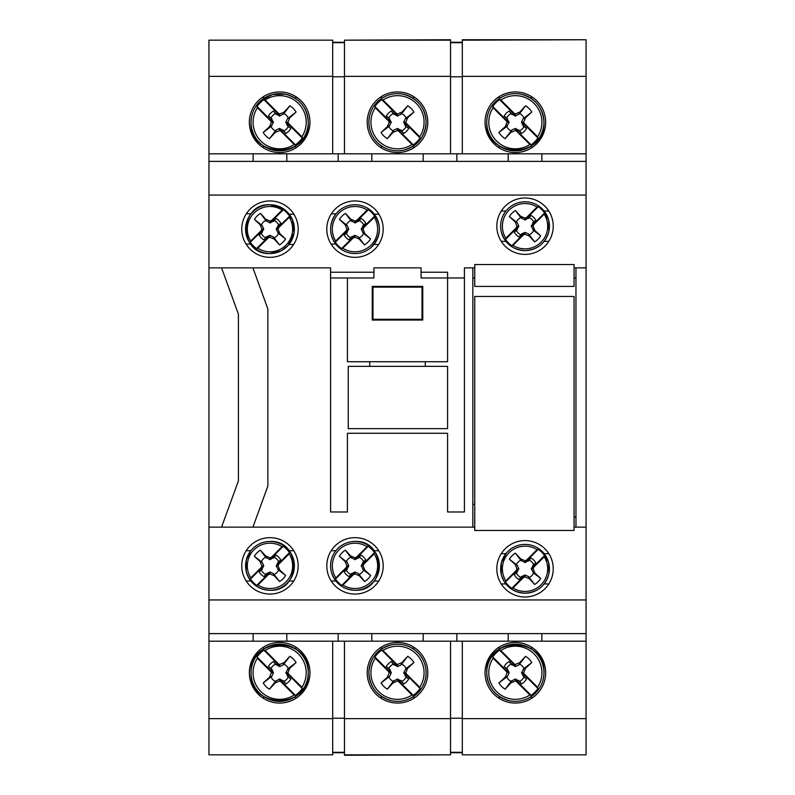 <?xml version="1.0" encoding="UTF-8"?>
<svg xmlns="http://www.w3.org/2000/svg" width="795" height="795" viewBox="0 0 795 795"><rect width="100%" height="100%" fill="white"/><g stroke="black" fill="none" stroke-linecap="round" stroke-linejoin="round"><path stroke-width="1.19" d="M515.349 91.942A30.299 30.299 0 0 0 485.039 122.241A30.299 30.299 0 0 0 515.349 152.551A30.299 30.299 0 0 0 545.648 122.241A30.299 30.299 0 0 0 515.349 91.942M397.5 91.942A30.299 30.299 0 0 0 367.201 122.241A30.299 30.299 0 0 0 397.5 152.551A30.299 30.299 0 0 0 427.799 122.241A30.299 30.299 0 0 0 397.5 91.942M279.651 91.942A30.299 30.299 0 0 0 249.352 122.241A30.299 30.299 0 0 0 279.651 152.551A30.299 30.299 0 0 0 309.961 122.241A30.299 30.299 0 0 0 279.651 91.942M456.847 161.385L456.847 153.813L508.194 153.813L508.194 161.385M371.822 161.385L371.822 153.813L423.178 153.813L423.178 161.385M286.806 161.385L286.806 153.813L338.153 153.813L338.153 161.385M208.946 76.37L332.688 76.37L332.688 40.167L208.946 40.167L208.946 153.813L253.138 153.813L253.138 161.385M208.946 153.813L208.946 161.385L586.054 161.385L586.054 76.37L462.312 76.37L462.312 39.75L586.054 39.75L462.312 40.167M450.526 40.167L344.474 40.167L344.474 76.37L450.526 76.37L450.526 39.75L344.474 40.167M344.474 42.692L332.688 42.692M344.474 76.777L332.688 76.777M462.312 42.692L450.526 42.692M462.312 76.777L450.526 76.777M450.526 76.37L450.526 153.813M344.474 153.813L344.474 76.37M332.688 76.37L332.688 153.813M586.054 40.167L586.054 76.37M462.312 153.813L462.312 76.37M541.862 161.385L541.862 153.813L508.194 153.813M541.862 153.813L586.054 153.813M286.806 153.813L253.138 153.813M371.822 153.813L338.153 153.813M456.847 153.813L423.178 153.813M279.651 703.058A30.299 30.299 0 0 0 309.961 672.759A30.299 30.299 0 0 0 279.651 642.449A30.299 30.299 0 0 0 249.352 672.759A30.299 30.299 0 0 0 279.651 703.058M397.5 703.058A30.299 30.299 0 0 0 427.799 672.759A30.299 30.299 0 0 0 397.5 642.449A30.299 30.299 0 0 0 367.201 672.759A30.299 30.299 0 0 0 397.5 703.058M515.349 703.058A30.299 30.299 0 0 0 545.648 672.759A30.299 30.299 0 0 0 515.349 642.449A30.299 30.299 0 0 0 485.039 672.759A30.299 30.299 0 0 0 515.349 703.058M338.153 633.615L338.153 641.187L286.806 641.187L286.806 633.615M423.178 633.615L423.178 641.187L371.822 641.187L371.822 633.615M508.194 633.615L508.194 641.187L456.847 641.187L456.847 633.615M586.054 718.63L462.312 718.63L462.312 754.833L586.054 754.833L586.054 641.187L541.862 641.187L541.862 633.615M586.054 641.187L586.054 633.615L208.946 633.615L208.946 599.947L586.054 599.947L586.054 527.135L575.958 527.135L575.958 267.865L574.06 267.865M344.474 754.833L450.526 754.833L450.526 718.63L344.474 718.63L344.474 755.25L450.526 754.833M450.526 752.308L462.312 752.308M450.526 718.223L462.312 718.223M208.946 718.63L208.946 754.833L332.688 754.833L332.688 718.63L208.946 718.63L208.946 633.615M332.688 752.308L344.474 752.308M332.688 718.223L344.474 718.223M344.474 718.63L344.474 641.187M450.526 641.187L450.526 718.63M462.312 718.63L462.312 641.187M332.688 641.187L332.688 718.63M253.138 633.615L253.138 641.187L286.806 641.187M253.138 641.187L208.946 641.187M508.194 641.187L541.862 641.187M423.178 641.187L456.847 641.187M338.153 641.187L371.822 641.187M447.585 366.356L348.26 366.356L348.26 428.644L447.585 428.644L447.585 366.356M369.725 366.356L369.725 361.725M425.275 366.356L425.275 361.725M383.19 565.851A28.203 28.203 0 0 0 354.987 537.659A28.203 28.203 0 0 0 326.795 565.851A28.203 28.203 0 0 0 354.987 594.054A28.203 28.203 0 0 0 383.19 565.851M383.19 229.149A28.203 28.203 0 0 0 354.987 200.946A28.203 28.203 0 0 0 326.795 229.149A28.203 28.203 0 0 0 354.987 257.341A28.203 28.203 0 0 0 383.19 229.149M298.175 565.851A28.203 28.203 0 0 0 269.972 537.659A28.203 28.203 0 0 0 241.769 565.851A28.203 28.203 0 0 0 269.972 594.054A28.203 28.203 0 0 0 298.175 565.851M298.175 229.149A28.203 28.203 0 0 0 269.972 200.946A28.203 28.203 0 0 0 241.769 229.149A28.203 28.203 0 0 0 269.972 257.341A28.203 28.203 0 0 0 298.175 229.149M496.825 568.803A28.203 28.203 0 0 1 525.028 540.6A28.203 28.203 0 0 1 553.231 568.803A28.203 28.203 0 0 1 525.028 596.995A28.203 28.203 0 0 1 496.825 568.803M496.825 226.197A28.203 28.203 0 0 1 525.028 198.005A28.203 28.203 0 0 1 553.231 226.197A28.203 28.203 0 0 1 525.028 254.4A28.203 28.203 0 0 1 496.825 226.197M575.958 517.028L574.06 517.028M472.836 277.972L474.734 277.972M574.06 277.972L575.958 277.972M421.072 272.228L447.585 272.228L447.585 361.725L347.415 361.725L347.415 277.972L330.581 277.972M347.415 277.972L373.928 277.972L373.928 267.865L421.072 267.865L421.072 277.972L464.419 277.972M474.734 267.865L472.836 267.865L472.836 527.135L252.919 527.135L267.865 486.073L267.865 308.927L252.919 267.865L330.581 267.865L330.581 511.98L347.415 511.98L347.415 433.275L447.585 433.275L447.585 511.98L464.419 511.98L464.419 474.307M464.419 511.98L464.419 267.865L472.836 267.865M474.734 504.408L472.836 504.408M586.054 527.135L586.054 195.053L208.946 195.053L208.946 161.385M252.919 267.865L208.946 267.865L208.946 195.053M586.054 267.865L575.958 267.865M472.836 527.135L474.734 527.135M574.06 527.135L575.958 527.135M221.567 267.865L238.411 314.124L238.411 480.876L221.567 527.135L252.919 527.135M221.567 527.135L208.946 527.135L208.946 599.947M462.312 754.833L586.054 754.833M208.946 40.167L332.688 40.167M208.946 754.833L332.688 754.833M208.946 267.865L208.946 527.135M372.249 286.389L372.249 320.057L422.751 320.057L422.751 286.389L372.249 286.389L372.984 287.124L372.984 319.322L422.016 319.322L422.016 287.124L372.984 287.124M586.054 195.053L586.054 161.385M586.054 633.615L586.054 599.947M372.984 319.322L372.249 320.057M422.016 319.322L422.751 320.057M422.016 287.124L422.751 286.389M462.312 42.274L450.526 42.274M344.474 42.274L332.688 42.274M332.688 752.726L344.474 752.726M450.526 752.726L462.312 752.726M330.581 272.228L373.928 272.228M474.734 296.455L474.734 530.464L574.06 530.464L574.06 296.455L474.734 296.455M474.734 264.536L474.734 286.419L574.06 286.419L574.06 264.536L474.734 264.536M271.006 668.496A9.639 9.639 0 0 1 275.388 664.113L273.45 661.569L275.835 664.173L279.363 665.624L278.687 664.054L265.142 650.509A26.563 26.563 0 0 1 301.901 687.268L302.259 688.52A27.567 27.567 0 0 1 295.412 695.367L294.17 695.009A26.563 26.563 0 0 1 257.401 658.24L270.956 671.795L272.526 672.471L271.075 668.943L268.462 666.548L271.89 669.261L273.47 672.759L271.89 676.247L263.205 682.975L269.535 677.171L271.353 672.759L270.956 671.795M278.687 664.054L279.651 664.451L284.073 662.632L289.867 656.312L283.149 664.998L279.651 666.568L275.388 664.113M283.914 664.113A9.639 9.639 0 0 1 288.297 668.496L296.098 662.543L289.778 668.337L287.959 672.759L288.356 673.723L286.786 673.047L288.237 676.575L290.841 678.96L288.297 677.022A9.639 9.639 0 0 1 283.914 681.404L285.862 683.948L283.467 681.335L279.939 679.884L280.615 681.454L279.651 681.057L275.239 682.875L269.435 689.205A19.358 19.358 0 0 1 263.205 682.975M288.297 677.022L285.842 672.759L288.297 668.496M294.17 695.009L280.615 681.454M269.435 689.205L275.388 681.404A9.639 9.639 0 0 1 271.006 677.022M290.841 678.96A12.8 12.8 0 0 1 285.862 683.948M289.867 656.312A19.358 19.358 0 0 1 296.098 662.543M275.388 681.404L279.651 678.94L283.914 681.404M268.462 666.548A12.8 12.8 0 0 1 273.45 661.569M301.901 687.268L288.356 673.723M265.142 650.509L263.89 650.151A27.567 27.567 0 0 0 257.043 656.998L257.401 658.24M283.149 664.998L284.073 662.632M279.651 666.568L279.651 664.451M276.163 664.998L275.835 664.173M285.842 672.759L287.959 672.759M287.412 676.247L288.237 676.575M287.412 669.261L289.778 668.337M276.163 680.52L275.239 682.875M279.651 678.94L279.651 681.057M283.149 680.52L283.467 681.335M273.47 672.759L271.353 672.759M271.89 669.261L271.075 668.943M271.89 676.247L269.535 677.171M272.526 672.471L257.043 656.998M279.363 665.624L263.89 650.151M295.412 695.367L279.939 679.884M302.259 688.52L286.786 673.047M523.994 126.504A9.639 9.639 0 0 1 519.612 130.887L521.55 133.431L519.165 130.827L515.637 129.376L516.313 130.946L529.858 144.491A26.563 26.563 0 0 1 493.099 107.732L492.741 106.48A27.567 27.567 0 0 1 499.588 99.633L500.83 99.991A26.563 26.563 0 0 1 537.599 136.76L524.044 123.205L522.474 122.529L523.925 126.057L526.538 128.452L523.11 125.739L521.53 122.241L523.11 118.753L531.795 112.025L525.465 117.829L523.647 122.241L524.044 123.205M516.313 130.946L515.349 130.549L510.927 132.367L505.133 138.688L511.851 130.002L515.349 128.432L519.612 130.887M511.086 130.887A9.639 9.639 0 0 1 506.703 126.504L498.902 132.457L505.222 126.663L507.041 122.241L506.644 121.277L508.214 121.953L506.763 118.425L504.159 116.04L506.703 117.978A9.639 9.639 0 0 1 511.086 113.596L509.138 111.052L511.533 113.665L515.061 115.116L514.385 113.546L515.349 113.943L519.761 112.125L525.565 105.795A19.358 19.358 0 0 1 531.795 112.025M506.703 117.978L509.158 122.241L506.703 126.504M500.83 99.991L514.385 113.546M525.565 105.795L519.612 113.596A9.639 9.639 0 0 1 523.994 117.978M504.159 116.04A12.8 12.8 0 0 1 509.138 111.052M505.133 138.688A19.358 19.358 0 0 1 498.902 132.457M519.612 113.596L515.349 116.06L511.086 113.596M526.538 128.452A12.8 12.8 0 0 1 521.55 133.431M493.099 107.732L506.644 121.277M529.858 144.491L531.11 144.849A27.567 27.567 0 0 0 537.957 138.002L537.599 136.76M511.851 130.002L510.927 132.367M515.349 128.432L515.349 130.549M518.837 130.002L519.165 130.827M509.158 122.241L507.041 122.241M507.588 118.753L506.763 118.425M507.588 125.739L505.222 126.663M518.837 114.48L519.761 112.125M515.349 116.06L515.349 113.943M511.851 114.48L511.533 113.665M521.53 122.241L523.647 122.241M523.11 125.739L523.925 126.057M523.11 118.753L525.465 117.829M522.474 122.529L537.957 138.002M515.637 129.376L531.11 144.849M499.588 99.633L515.061 115.116M492.741 106.48L508.214 121.953M265.709 574.497A9.639 9.639 0 0 1 261.326 570.114L259.17 571.764L261.505 569.627L262.628 566.885L261.187 567.501L250.783 577.895A22.658 22.658 0 0 1 282.016 546.662L283.189 546.334A23.572 23.572 0 0 1 289.499 552.644L289.161 553.807A22.658 22.658 0 0 1 257.928 585.041L268.322 574.646L268.939 573.195L266.206 574.318L264.059 576.653L266.474 573.612L269.972 572.042L273.47 573.612L279.592 581.523L274.305 575.749L269.972 573.97L268.322 574.646M261.187 567.501L261.863 565.851L260.084 561.528L254.301 556.232L262.211 562.363L263.781 565.851L261.326 570.114M261.326 561.588A9.639 9.639 0 0 1 265.709 557.206L260.353 550.19L265.639 555.963L269.972 557.742L271.622 557.066L271.006 558.507L273.748 557.384L275.885 555.049L274.235 557.206A9.639 9.639 0 0 1 278.618 561.588L280.774 559.948L278.439 562.085L277.316 564.818L278.767 564.202L278.081 565.851L279.86 570.184L285.644 575.471A18.384 18.384 0 0 1 279.592 581.523M274.235 557.206L269.972 559.67L265.709 557.206M289.161 553.807L278.767 564.202M285.644 575.471L278.618 570.114A9.639 9.639 0 0 1 274.235 574.497M275.885 555.049A12.313 12.313 0 0 1 280.774 559.948M254.301 556.232A18.384 18.384 0 0 1 260.353 550.19M278.618 570.114L276.163 565.851L278.618 561.588M264.059 576.653A12.313 12.313 0 0 1 259.17 571.764M282.016 546.662L271.622 557.066M250.783 577.895L250.455 579.068A23.572 23.572 0 0 0 256.755 585.378L257.928 585.041M262.211 562.363L260.084 561.528M263.781 565.851L261.863 565.851M262.211 569.349L261.505 569.627M269.972 559.67L269.972 557.742M273.47 558.09L273.748 557.384M266.474 558.09L265.639 555.963M277.733 569.349L279.86 570.184M276.163 565.851L278.081 565.851M277.733 562.363L278.439 562.085M269.972 572.042L269.972 573.97M266.474 573.612L266.206 574.318M273.47 573.612L274.305 575.749M268.939 573.195L256.755 585.378M262.628 566.885L250.455 579.068M289.499 552.644L277.316 564.818M283.189 546.334L271.006 558.507M265.629 237.755A9.639 9.639 0 0 1 261.287 233.333L259.12 234.952L261.476 232.836L262.618 230.113L261.167 230.709L250.673 241.014A22.658 22.658 0 0 1 282.195 210.069L283.368 209.751A23.572 23.572 0 0 1 289.618 216.111L289.271 217.283A22.658 22.658 0 0 1 257.749 248.219L268.243 237.924L268.869 236.483L266.126 237.576L263.96 239.891L266.404 236.87L269.912 235.33L273.391 236.94L279.452 244.9L274.205 239.076L269.893 237.258L268.243 237.924M261.167 230.709L261.863 229.069L260.124 224.727L254.39 219.38L262.241 225.581L263.781 229.089L261.287 233.333M261.366 224.806A9.639 9.639 0 0 1 265.788 220.463L260.502 213.388L265.739 219.211L270.052 221.03L271.701 220.374L271.075 221.815L273.818 220.712L275.984 218.406L274.315 220.543A9.639 9.639 0 0 1 278.657 224.965L280.824 223.335L278.479 225.452L277.326 228.185L278.777 227.579L278.081 229.218L279.82 233.571L285.554 238.917A18.384 18.384 0 0 1 279.452 244.9M274.315 220.543L270.032 222.958L265.788 220.463M289.271 217.283L278.777 227.579M285.554 238.917L278.578 233.492A9.639 9.639 0 0 1 274.156 237.834M275.984 218.406A12.313 12.313 0 0 1 280.824 223.335M254.39 219.38A18.384 18.384 0 0 1 260.502 213.388M278.578 233.492L276.163 229.208L278.657 224.965M263.96 239.891A12.313 12.313 0 0 1 259.12 234.952M282.195 210.069L271.701 220.374M250.673 241.014L250.326 242.177A23.572 23.572 0 0 0 256.576 248.547L257.749 248.219M262.241 225.581L260.124 224.727M263.781 229.089L261.863 229.069M262.181 232.567L261.476 232.836M270.032 222.958L270.052 221.03M273.54 221.417L273.818 220.712M266.554 221.358L265.739 219.211M277.703 232.716L279.82 233.571M276.163 229.208L278.081 229.218M277.763 225.72L278.479 225.452M269.912 235.33L269.893 237.258M266.404 236.87L266.126 237.576M273.391 236.94L274.205 239.076M268.869 236.483L256.576 248.547M262.618 230.113L250.326 242.177M289.618 216.111L277.326 228.185M283.368 209.751L271.075 221.815M406.146 126.504A9.639 9.639 0 0 1 401.763 130.887L403.711 133.431L401.316 130.827L397.788 129.376L398.464 130.946L412.019 144.491A26.563 26.563 0 0 1 375.25 107.732L374.892 106.48A27.567 27.567 0 0 1 381.739 99.633L382.981 99.991A26.563 26.563 0 0 1 419.75 136.76L406.195 123.205L404.625 122.529L406.076 126.057L408.69 128.452L405.261 125.739L403.691 122.241L405.261 118.753L413.947 112.025L407.616 117.829L405.808 122.241L406.195 123.205M398.464 130.946L397.5 130.549L393.078 132.367L387.284 138.688L394.002 130.002L397.5 128.432L401.763 130.887M393.237 130.887A9.639 9.639 0 0 1 388.854 126.504L381.053 132.457L387.384 126.663L389.192 122.241L388.805 121.277L390.375 121.953L388.924 118.425L386.31 116.04L388.854 117.978A9.639 9.639 0 0 1 393.237 113.596L391.289 111.052L393.684 113.665L397.212 115.116L396.536 113.546L397.5 113.943L401.922 112.125L407.716 105.795A19.358 19.358 0 0 1 413.947 112.025M388.854 117.978L391.309 122.241L388.854 126.504M382.981 99.991L396.536 113.546M407.716 105.795L401.763 113.596A9.639 9.639 0 0 1 406.146 117.978M386.31 116.04A12.8 12.8 0 0 1 391.289 111.052M387.284 138.688A19.358 19.358 0 0 1 381.053 132.457M401.763 113.596L397.5 116.06L393.237 113.596M408.69 128.452A12.8 12.8 0 0 1 403.711 133.431M375.25 107.732L388.805 121.277M412.019 144.491L413.261 144.849A27.567 27.567 0 0 0 420.108 138.002L419.75 136.76M394.002 130.002L393.078 132.367M397.5 128.432L397.5 130.549M400.998 130.002L401.316 130.827M391.309 122.241L389.192 122.241M389.739 118.753L388.924 118.425M389.739 125.739L387.384 126.663M400.998 114.48L401.922 112.125M397.5 116.06L397.5 113.943M394.002 114.48L393.684 113.665M403.691 122.241L405.808 122.241M405.261 125.739L406.076 126.057M405.261 118.753L407.616 117.829M404.625 122.529L420.108 138.002M397.788 129.376L413.261 144.849M381.739 99.633L397.212 115.116M374.892 106.48L390.375 121.953M288.297 126.504A9.639 9.639 0 0 1 283.914 130.887L285.862 133.431L283.467 130.827L279.939 129.376L280.615 130.946L294.17 144.491A26.563 26.563 0 0 1 257.401 107.732L257.043 106.48A27.567 27.567 0 0 1 263.89 99.633L265.142 99.991A26.563 26.563 0 0 1 301.901 136.76L288.356 123.205L286.786 122.529L288.237 126.057L290.841 128.452L287.412 125.739L285.842 122.241L287.412 118.753L296.098 112.025L289.778 117.829L287.959 122.241L288.356 123.205M280.615 130.946L279.651 130.549L275.239 132.367L269.435 138.688L276.163 130.002L279.651 128.432L283.914 130.887M275.388 130.887A9.639 9.639 0 0 1 271.006 126.504L263.205 132.457L269.535 126.663L271.353 122.241L270.956 121.277L272.526 121.953L271.075 118.425L268.462 116.04L271.006 117.978A9.639 9.639 0 0 1 275.388 113.596L273.45 111.052L275.835 113.665L279.363 115.116L278.687 113.546L279.651 113.943L284.073 112.125L289.867 105.795A19.358 19.358 0 0 1 296.098 112.025M271.006 117.978L273.47 122.241L271.006 126.504M265.142 99.991L278.687 113.546M289.867 105.795L283.914 113.596A9.639 9.639 0 0 1 288.297 117.978M268.462 116.04A12.8 12.8 0 0 1 273.45 111.052M269.435 138.688A19.358 19.358 0 0 1 263.205 132.457M283.914 113.596L279.651 116.06L275.388 113.596M290.841 128.452A12.8 12.8 0 0 1 285.862 133.431M257.401 107.732L270.956 121.277M294.17 144.491L295.412 144.849A27.567 27.567 0 0 0 302.259 138.002L301.901 136.76M276.163 130.002L275.239 132.367M279.651 128.432L279.651 130.549M283.149 130.002L283.467 130.827M273.47 122.241L271.353 122.241M271.89 118.753L271.075 118.425M271.89 125.739L269.535 126.663M283.149 114.48L284.073 112.125M279.651 116.06L279.651 113.943M276.163 114.48L275.835 113.665M285.842 122.241L287.959 122.241M287.412 125.739L288.237 126.057M287.412 118.753L289.778 117.829M286.786 122.529L302.259 138.002M279.939 129.376L295.412 144.849M263.89 99.633L279.363 115.116M257.043 106.48L272.526 121.953M388.854 668.496A9.639 9.639 0 0 1 393.237 664.113L391.289 661.569L393.684 664.173L397.212 665.624L396.536 664.054L382.981 650.509A26.563 26.563 0 0 1 419.75 687.268L420.108 688.52A27.567 27.567 0 0 1 413.261 695.367L412.019 695.009A26.563 26.563 0 0 1 375.25 658.24L388.805 671.795L390.375 672.471L388.924 668.943L386.31 666.548L389.739 669.261L391.309 672.759L389.739 676.247L381.053 682.975L387.384 677.171L389.192 672.759L388.805 671.795M396.536 664.054L397.5 664.451L401.922 662.632L407.716 656.312L400.998 664.998L397.5 666.568L393.237 664.113M401.763 664.113A9.639 9.639 0 0 1 406.146 668.496L413.947 662.543L407.616 668.337L405.808 672.759L406.195 673.723L404.625 673.047L406.076 676.575L408.69 678.96L406.146 677.022A9.639 9.639 0 0 1 401.763 681.404L403.711 683.948L401.316 681.335L397.788 679.884L398.464 681.454L397.5 681.057L393.078 682.875L387.284 689.205A19.358 19.358 0 0 1 381.053 682.975M406.146 677.022L403.691 672.759L406.146 668.496M412.019 695.009L398.464 681.454M387.284 689.205L393.237 681.404A9.639 9.639 0 0 1 388.854 677.022M408.69 678.96A12.8 12.8 0 0 1 403.711 683.948M407.716 656.312A19.358 19.358 0 0 1 413.947 662.543M393.237 681.404L397.5 678.94L401.763 681.404M386.31 666.548A12.8 12.8 0 0 1 391.289 661.569M419.75 687.268L406.195 673.723M382.981 650.509L381.739 650.151A27.567 27.567 0 0 0 374.892 656.998L375.25 658.24M400.998 664.998L401.922 662.632M397.5 666.568L397.5 664.451M394.002 664.998L393.684 664.173M403.691 672.759L405.808 672.759M405.261 676.247L406.076 676.575M405.261 669.261L407.616 668.337M394.002 680.52L393.078 682.875M397.5 678.94L397.5 681.057M400.998 680.52L401.316 681.335M391.309 672.759L389.192 672.759M389.739 669.261L388.924 668.943M389.739 676.247L387.384 677.171M390.375 672.471L374.892 656.998M397.212 665.624L381.739 650.151M413.261 695.367L397.788 679.884M420.108 688.52L404.625 673.047M506.703 668.496A9.639 9.639 0 0 1 511.086 664.113L509.138 661.569L511.533 664.173L515.061 665.624L514.385 664.054L500.83 650.509A26.563 26.563 0 0 1 537.599 687.268L537.957 688.52A27.567 27.567 0 0 1 531.11 695.367L529.858 695.009A26.563 26.563 0 0 1 493.099 658.24L506.644 671.795L508.214 672.471L506.763 668.943L504.159 666.548L507.588 669.261L509.158 672.759L507.588 676.247L498.902 682.975L505.222 677.171L507.041 672.759L506.644 671.795M514.385 664.054L515.349 664.451L519.761 662.632L525.565 656.312L518.837 664.998L515.349 666.568L511.086 664.113M519.612 664.113A9.639 9.639 0 0 1 523.994 668.496L531.795 662.543L525.465 668.337L523.647 672.759L524.044 673.723L522.474 673.047L523.925 676.575L526.538 678.96L523.994 677.022A9.639 9.639 0 0 1 519.612 681.404L521.55 683.948L519.165 681.335L515.637 679.884L516.313 681.454L515.349 681.057L510.927 682.875L505.133 689.205A19.358 19.358 0 0 1 498.902 682.975M523.994 677.022L521.53 672.759L523.994 668.496M529.858 695.009L516.313 681.454M505.133 689.205L511.086 681.404A9.639 9.639 0 0 1 506.703 677.022M526.538 678.96A12.8 12.8 0 0 1 521.55 683.948M525.565 656.312A19.358 19.358 0 0 1 531.795 662.543M511.086 681.404L515.349 678.94L519.612 681.404M504.159 666.548A12.8 12.8 0 0 1 509.138 661.569M537.599 687.268L524.044 673.723M500.83 650.509L499.588 650.151A27.567 27.567 0 0 0 492.741 656.998L493.099 658.24M518.837 664.998L519.761 662.632M515.349 666.568L515.349 664.451M511.851 664.998L511.533 664.173M521.53 672.759L523.647 672.759M523.11 676.247L523.925 676.575M523.11 669.261L525.465 668.337M511.851 680.52L510.927 682.875M515.349 678.94L515.349 681.057M518.837 680.52L519.165 681.335M509.158 672.759L507.041 672.759M507.588 669.261L506.763 668.943M507.588 676.247L505.222 677.171M508.214 672.471L492.741 656.998M515.061 665.624L499.588 650.151M531.11 695.367L515.637 679.884M537.957 688.52L522.474 673.047M350.645 237.755A9.639 9.639 0 0 1 346.312 233.333L344.136 234.952L346.491 232.836L347.644 230.113L346.183 230.709L335.689 241.014A22.658 22.658 0 0 1 367.21 210.069L368.383 209.751A23.572 23.572 0 0 1 374.634 216.111L374.286 217.283A22.658 22.658 0 0 1 342.774 248.219L353.258 237.924L353.894 236.483L351.142 237.576L348.985 239.891L351.43 236.87L354.938 235.33L358.416 236.94L364.468 244.9L359.231 239.076L354.918 237.258L353.258 237.924M346.183 230.709L346.878 229.069L345.139 224.727L339.415 219.38L347.266 225.581L348.806 229.089L346.312 233.333M346.382 224.806A9.639 9.639 0 0 1 350.814 220.463L345.517 213.388L350.754 219.211L355.067 221.03L356.716 220.374L356.09 221.815L358.843 220.712L361 218.406L359.33 220.543A9.639 9.639 0 0 1 363.673 224.965L365.849 223.335L363.494 225.452L362.341 228.185L363.792 227.579L363.106 229.218L364.845 233.571L370.569 238.917A18.384 18.384 0 0 1 364.468 244.9M359.33 220.543L355.047 222.958L350.814 220.463M374.286 217.283L363.792 227.579M370.569 238.917L363.593 233.492A9.639 9.639 0 0 1 359.171 237.834M361 218.406A12.313 12.313 0 0 1 365.849 223.335M339.415 219.38A18.384 18.384 0 0 1 345.517 213.388M363.593 233.492L361.178 229.208L363.673 224.965M348.985 239.891A12.313 12.313 0 0 1 344.136 234.952M367.21 210.069L356.716 220.374M335.689 241.014L335.351 242.177A23.572 23.572 0 0 0 341.602 248.547L342.774 248.219M347.266 225.581L345.139 224.727M348.806 229.089L346.878 229.069M347.196 232.567L346.491 232.836M355.047 222.958L355.067 221.03M358.555 221.417L358.843 220.712M351.569 221.358L350.754 219.211M362.719 232.716L364.845 233.571M361.178 229.208L363.106 229.218M362.788 225.72L363.494 225.452M354.938 235.33L354.918 237.258M351.43 236.87L351.142 237.576M358.416 236.94L359.231 239.076M353.894 236.483L341.602 248.547M347.644 230.113L335.351 242.177M374.634 216.111L362.341 228.185M368.383 209.751L356.09 221.815M350.724 574.497A9.639 9.639 0 0 1 346.342 570.114L344.195 571.764L346.521 569.627L347.654 566.885L346.203 567.501L335.808 577.895A22.658 22.658 0 0 1 367.032 546.662L368.204 546.334A23.572 23.572 0 0 1 374.515 552.644L374.177 553.807A22.658 22.658 0 0 1 342.943 585.041L353.348 574.646L353.954 573.195L351.221 574.318L349.084 576.653L351.499 573.612L354.987 572.042L358.485 573.612L364.617 581.523L359.32 575.749L354.987 573.97L353.348 574.646M346.203 567.501L346.878 565.851L345.1 561.528L339.326 556.232L347.226 562.363L348.806 565.851L346.342 570.114M346.342 561.588A9.639 9.639 0 0 1 350.724 557.206L345.368 550.19L350.665 555.963L354.987 557.742L356.637 557.066L356.021 558.507L358.764 557.384L360.9 555.049L359.251 557.206A9.639 9.639 0 0 1 363.633 561.588L365.789 559.948L363.454 562.085L362.331 564.818L363.782 564.202L363.106 565.851L364.885 570.184L370.659 575.471A18.384 18.384 0 0 1 364.617 581.523M359.251 557.206L354.987 559.67L350.724 557.206M374.177 553.807L363.782 564.202M370.659 575.471L363.633 570.114A9.639 9.639 0 0 1 359.251 574.497M360.9 555.049A12.313 12.313 0 0 1 365.789 559.948M339.326 556.232A18.384 18.384 0 0 1 345.368 550.19M363.633 570.114L361.178 565.851L363.633 561.588M349.084 576.653A12.313 12.313 0 0 1 344.195 571.764M367.032 546.662L356.637 557.066M335.808 577.895L335.47 579.068A23.572 23.572 0 0 0 341.78 585.378L342.943 585.041M347.226 562.363L345.1 561.528M348.806 565.851L346.878 565.851M347.226 569.349L346.521 569.627M354.987 559.67L354.987 557.742M358.485 558.09L358.764 557.384M351.499 558.09L350.665 555.963M362.749 569.349L364.885 570.184M361.178 565.851L363.106 565.851M362.749 562.363L363.454 562.085M354.987 572.042L354.987 573.97M351.499 573.612L351.221 574.318M358.485 573.612L359.32 575.749M353.954 573.195L341.78 585.378M347.654 566.885L335.47 579.068M374.515 552.644L362.331 564.818M368.204 546.334L356.021 558.507M520.765 234.843A9.639 9.639 0 0 1 516.382 230.461L514.226 232.11L516.561 229.974L517.684 227.231L516.233 227.847L505.839 238.242A22.658 22.658 0 0 1 537.072 207.018L538.245 206.68A23.572 23.572 0 0 1 544.545 212.99L544.217 214.153A22.658 22.658 0 0 1 512.984 245.387L523.378 234.992L523.994 233.541L521.252 234.664L519.115 236.999L521.53 233.959L525.028 232.388L528.526 233.959L534.647 241.869L529.361 236.095L525.028 234.316L523.378 234.992M516.233 227.847L516.919 226.197L515.14 221.875L509.356 216.578L517.267 222.709L518.837 226.197L516.382 230.461M516.382 221.934A9.639 9.639 0 0 1 520.765 217.552L515.408 210.536L520.695 216.31L525.028 218.088L526.678 217.413L526.061 218.864L528.794 217.731L530.941 215.405L529.291 217.552A9.639 9.639 0 0 1 533.674 221.934L535.83 220.294L533.495 222.431L532.372 225.164L533.813 224.558L533.137 226.197L534.916 230.53L540.699 235.827A18.384 18.384 0 0 1 534.647 241.869M529.291 217.552L525.028 220.016L520.765 217.552M544.217 214.153L533.813 224.558M540.699 235.827L533.674 230.461A9.639 9.639 0 0 1 529.291 234.843M530.941 215.405A12.313 12.313 0 0 1 535.83 220.294M509.356 216.578A18.384 18.384 0 0 1 515.408 210.536M533.674 230.461L531.219 226.197L533.674 221.934M519.115 236.999A12.313 12.313 0 0 1 514.226 232.11M537.072 207.018L526.678 217.413M505.839 238.242L505.501 239.414A23.572 23.572 0 0 0 511.811 245.725L512.984 245.387M517.267 222.709L515.14 221.875M518.837 226.197L516.919 226.197M517.267 229.695L516.561 229.974M525.028 220.016L525.028 218.088M528.526 218.436L528.794 217.731M521.53 218.436L520.695 216.31M532.789 229.695L534.916 230.53M531.219 226.197L533.137 226.197M532.789 222.709L533.495 222.431M525.028 232.388L525.028 234.316M521.53 233.959L521.252 234.664M528.526 233.959L529.361 236.095M523.994 233.541L511.811 245.725M517.684 227.231L505.501 239.414M544.545 212.99L532.372 225.164M538.245 206.68L526.061 218.864M520.765 577.448A9.639 9.639 0 0 1 516.382 573.066L514.226 574.706L516.561 572.569L517.684 569.836L516.233 570.442L505.839 580.847A22.658 22.658 0 0 1 537.072 549.613L538.245 549.275A23.572 23.572 0 0 1 544.545 555.586L544.217 556.758A22.658 22.658 0 0 1 512.984 587.982L523.378 577.587L523.994 576.136L521.252 577.269L519.115 579.595L521.53 576.564L525.028 574.984L528.526 576.564L534.647 584.464L529.361 578.69L525.028 576.912L523.378 577.587M516.233 570.442L516.919 568.803L515.14 564.47L509.356 559.173L517.267 565.305L518.837 568.803L516.382 573.066M516.382 564.539A9.639 9.639 0 0 1 520.765 560.157L515.408 553.131L520.695 558.905L525.028 560.684L526.678 560.008L526.061 561.459L528.794 560.336L530.941 558.001L529.291 560.157A9.639 9.639 0 0 1 533.674 564.539L535.83 562.89L533.495 565.026L532.372 567.769L533.813 567.153L533.137 568.803L534.916 573.125L540.699 578.422A18.384 18.384 0 0 1 534.647 584.464M529.291 560.157L525.028 562.612L520.765 560.157M544.217 556.758L533.813 567.153M540.699 578.422L533.674 573.066A9.639 9.639 0 0 1 529.291 577.448M530.941 558.001A12.313 12.313 0 0 1 535.83 562.89M509.356 559.173A18.384 18.384 0 0 1 515.408 553.131M533.674 573.066L531.219 568.803L533.674 564.539M519.115 579.595A12.313 12.313 0 0 1 514.226 574.706M537.072 549.613L526.678 560.008M505.839 580.847L505.501 582.01A23.572 23.572 0 0 0 511.811 588.32L512.984 587.982M517.267 565.305L515.14 564.47M518.837 568.803L516.919 568.803M517.267 572.291L516.561 572.569M525.028 562.612L525.028 560.684M528.526 561.041L528.794 560.336M521.53 561.041L520.695 558.905M532.789 572.291L534.916 573.125M531.219 568.803L533.137 568.803M532.789 565.305L533.495 565.026M525.028 574.984L525.028 576.912M521.53 576.564L521.252 577.269M528.526 576.564L529.361 578.69M523.994 576.136L511.811 588.32M517.684 569.836L505.501 582.01M544.545 555.586L532.372 567.769M538.245 549.275L526.061 561.459M308.261 672.759A28.61 28.61 0 0 1 279.651 701.369A28.61 28.61 0 0 1 251.041 672.759A28.61 28.61 0 0 1 279.651 644.149A28.61 28.61 0 0 1 308.261 672.759C310.04 709.677 249.262 709.677 251.031 672.759C249.262 635.841 310.04 635.831 308.271 672.759M263.562 698.437L263.562 696.43M295.74 698.437L295.74 696.43M295.74 649.088L295.74 647.08M263.562 649.088L263.562 647.08M486.739 122.241A28.61 28.61 0 0 1 515.349 93.631A28.61 28.61 0 0 1 543.959 122.241A28.61 28.61 0 0 1 515.349 150.851A28.61 28.61 0 0 1 486.739 122.241C486.898 113.526 490.237 106.272 496.756 100.478C503.921 94.635 512.059 92.548 521.152 94.217C535.363 98.183 542.965 107.524 543.969 122.241C545.738 159.159 484.96 159.169 486.729 122.241M531.438 96.563L531.438 98.57M499.26 96.563L499.26 98.57M499.26 145.912L499.26 147.92M531.438 145.912L531.438 147.92M269.972 541.455A24.406 24.406 0 0 1 294.379 565.851A24.406 24.406 0 0 1 269.972 590.258A24.406 24.406 0 0 1 245.576 565.851A24.406 24.406 0 0 1 269.972 541.455C301.464 539.934 301.464 591.778 269.972 590.268C257.59 589.453 249.65 583.083 246.152 571.178L246.231 560.157L250.922 550.587C255.891 544.655 262.241 541.604 269.972 541.445M293.762 580.986L289.122 580.986M293.762 550.716L289.122 550.716M250.823 550.716L246.182 550.716M250.823 580.986L246.182 580.986M270.201 204.742A24.406 24.406 0 0 1 294.369 229.377A24.406 24.406 0 0 1 269.743 253.545A24.406 24.406 0 0 1 245.576 228.92A24.406 24.406 0 0 1 270.201 204.742M293.623 244.502L288.983 244.463M293.902 214.233L289.261 214.193M250.962 213.835L246.321 213.795M250.683 244.105L246.043 244.065M368.89 122.241A28.61 28.61 0 0 1 397.5 93.631A28.61 28.61 0 0 1 426.11 122.241A28.61 28.61 0 0 1 397.5 150.851A28.61 28.61 0 0 1 368.89 122.241C369.049 113.526 372.388 106.272 378.917 100.478C386.082 94.635 394.211 92.548 403.303 94.217C417.514 98.183 425.116 107.524 426.12 122.241C425.116 136.959 417.514 146.3 403.303 150.265C394.211 151.944 386.082 149.858 378.917 144.004C372.388 138.211 369.049 130.966 368.88 122.241M413.589 96.563L413.589 98.57M381.411 96.563L381.411 98.57M381.411 145.912L381.411 147.92M413.589 145.912L413.589 147.92M251.041 122.241A28.61 28.61 0 0 1 279.651 93.631A28.61 28.61 0 0 1 308.261 122.241A28.61 28.61 0 0 1 279.651 150.851A28.61 28.61 0 0 1 251.041 122.241C251.2 113.526 254.549 106.272 261.068 100.478L272.536 94.526L285.455 94.217C299.665 98.183 307.277 107.524 308.271 122.241C310.04 159.159 249.262 159.169 251.031 122.241M295.74 96.563L295.74 98.57M263.562 96.563L263.562 98.57M263.562 145.912L263.562 147.92M295.74 145.912L295.74 147.92M426.11 672.759A28.61 28.61 0 0 1 397.5 701.369A28.61 28.61 0 0 1 368.89 672.759A28.61 28.61 0 0 1 397.5 644.149A28.61 28.61 0 0 1 426.11 672.759C425.941 681.653 422.483 688.997 415.745 694.81C408.63 700.445 400.62 702.432 391.697 700.783C377.486 696.818 369.884 687.476 368.88 672.759C369.884 658.041 377.486 648.7 391.697 644.735C400.789 643.056 408.918 645.143 416.083 650.996C422.612 656.789 425.951 664.034 426.12 672.759M381.411 698.437L381.411 696.43M413.589 698.437L413.589 696.43M413.589 649.088L413.589 647.08M381.411 649.088L381.411 647.08M543.959 672.759A28.61 28.61 0 0 1 515.349 701.369A28.61 28.61 0 0 1 486.739 672.759A28.61 28.61 0 0 1 515.349 644.149A28.61 28.61 0 0 1 543.959 672.759C543.8 681.474 540.451 688.728 533.932 694.522C526.767 700.365 518.638 702.452 509.545 700.783C495.335 696.818 487.723 687.476 486.729 672.759C484.96 635.841 545.738 635.831 543.969 672.759M499.26 698.437L499.26 696.43M531.438 698.437L531.438 696.43M531.438 649.088L531.438 647.08M499.26 649.088L499.26 647.08M355.216 204.742A24.406 24.406 0 0 1 379.394 229.377A24.406 24.406 0 0 1 354.769 253.545A24.406 24.406 0 0 1 330.591 228.92A24.406 24.406 0 0 1 355.216 204.742M378.639 244.502L373.998 244.463M378.927 214.233L374.286 214.193M335.977 213.835L331.336 213.795M335.699 244.105L331.058 244.065M354.987 541.455A24.406 24.406 0 0 1 379.394 565.851A24.406 24.406 0 0 1 354.987 590.258A24.406 24.406 0 0 1 330.591 565.851A24.406 24.406 0 0 1 354.987 541.455C386.489 539.934 386.479 591.778 354.987 590.268C342.774 589.483 334.864 583.252 331.257 571.555C329.587 563.844 331.147 556.858 335.937 550.587C340.906 544.655 347.256 541.604 354.987 541.445M378.788 580.986L374.147 580.986M378.788 550.716L374.147 550.716M335.838 550.716L331.197 550.716M335.838 580.986L331.197 580.986M525.028 201.801A24.406 24.406 0 0 1 549.424 226.197A24.406 24.406 0 0 1 525.028 250.604A24.406 24.406 0 0 1 500.621 226.197A24.406 24.406 0 0 1 525.028 201.801C532.61 201.94 538.881 204.891 543.84 210.645L548.769 220.503L548.848 231.524C545.35 243.439 537.41 249.799 525.028 250.614C512.477 249.759 504.507 243.27 501.128 231.146C499.697 223.395 501.476 216.459 506.465 210.347C511.404 204.782 517.595 201.93 525.028 201.791M548.818 241.342L544.178 241.342M548.818 211.063L544.178 211.063M505.878 211.063L501.238 211.063M505.878 241.342L501.238 241.342M525.028 544.396A24.406 24.406 0 0 1 549.424 568.803A24.406 24.406 0 0 1 525.028 593.199A24.406 24.406 0 0 1 500.621 568.803A24.406 24.406 0 0 1 525.028 544.396C532.461 544.535 538.652 547.387 543.591 552.942L548.669 562.731L548.928 573.752C545.549 585.875 537.579 592.355 525.028 593.209C512.646 592.394 504.706 586.034 501.208 574.129L501.287 563.098L506.216 553.24C511.175 547.497 517.446 544.545 525.028 544.386M548.818 583.937L544.178 583.937M548.818 553.658L544.178 553.658M505.878 553.658L501.238 553.658M505.878 583.937L501.238 583.937M269.743 253.555L281.191 250.823L288.138 245.456L294.11 232.806L292.391 219.48L283.885 209.085L270.201 204.732C238.719 202.934 238.242 254.778 269.743 253.555M354.769 253.555C360.89 253.545 366.286 251.558 370.967 247.603C382.286 234.982 382.107 222.53 370.43 210.238C365.988 206.68 360.91 204.842 355.216 204.732C347.485 204.832 341.105 207.823 336.086 213.706C328.564 224.448 328.802 235.012 336.782 245.407C341.631 250.654 347.624 253.367 354.769 253.555"/></g></svg>
